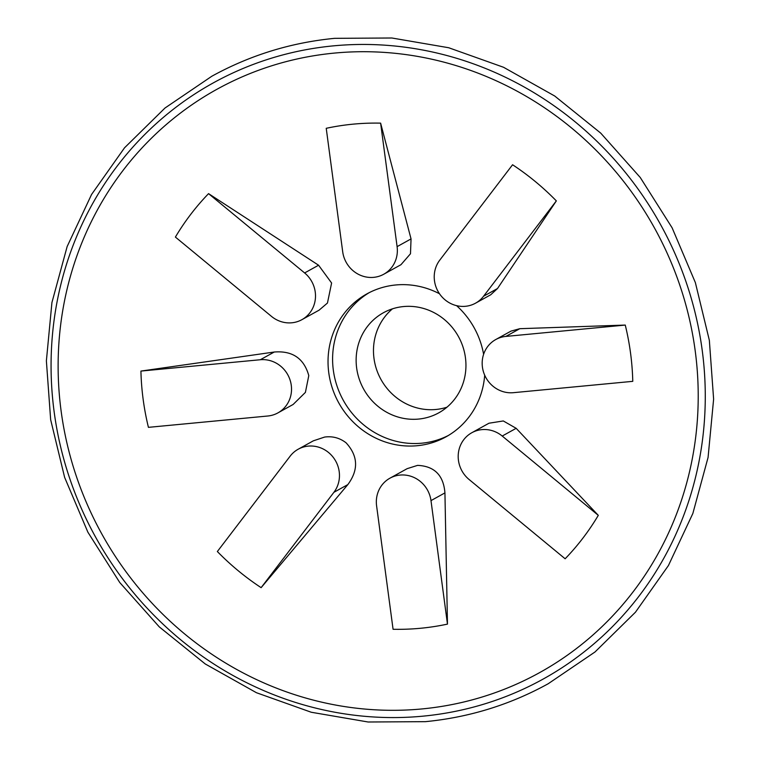 <?xml version="1.0" encoding="UTF-8"?>
<svg xmlns="http://www.w3.org/2000/svg" width="760" height="760" viewBox="0 0 760 760"><rect width="100%" height="100%" fill="white"/><g stroke="black" fill="none" stroke-linecap="round" stroke-linejoin="round"><path stroke-width="1.14" d="M208.553 193.638L318.573 265.221L331.607 283.014L327.455 303.031L319.105 310.156L301.901 319.675A28.595 27.094 -119 0 0 309.938 312.721A28.595 27.094 -119 0 0 315.248 292.077A28.595 27.094 -119 0 0 304.627 272.945L208.553 193.638A256.205 242.791 -119 0 0 175.398 237.072L271.472 316.378A28.595 27.094 -119 0 0 301.901 319.675M556.339 200.887L497.515 288.515L490.732 294.766L475.532 303.183A28.595 27.094 -119 0 0 483.569 296.229L556.339 200.887A256.205 242.791 -119 0 0 512.572 164.758L439.793 260.101A28.595 27.094 -119 0 0 445.103 299.887A28.595 27.094 -119 0 0 465.433 306.299A28.595 27.094 -119 0 0 475.532 303.183M392.483 308.826A57.19 54.188 -119 0 0 378.356 374.138A57.19 54.188 -119 0 0 435.888 409.478A57.19 54.188 -119 0 0 446.947 407.198M308.256 446.12A28.595 27.094 -119 0 0 298.167 449.236A28.595 27.094 -119 0 0 290.13 456.19L217.35 551.532A256.205 242.791 -119 0 0 261.126 587.66L347.842 484.595L333.897 492.318A28.595 27.094 -119 0 0 328.586 452.533A28.595 27.094 -119 0 0 308.256 446.12M298.167 449.236L313.367 440.819L324.624 437.066C332.585 435.993 339.748 437.921 346.104 442.833C358.112 455.971 358.691 469.889 347.842 484.595M458.451 460.341A28.595 27.094 -119 0 0 469.062 479.474L565.145 558.781A256.205 242.791 -119 0 0 598.3 515.346L516.163 428.317L502.217 436.041A28.595 27.094 -119 0 0 471.798 432.744A28.595 27.094 -119 0 0 463.762 439.698A28.595 27.094 -119 0 0 458.451 460.341M439.498 293.759A81.69 77.415 -119 0 0 395.751 284.971A81.69 77.415 -119 0 0 366.909 293.873A81.69 77.415 -119 0 0 332.338 388.217A81.69 77.415 -119 0 0 417.202 445.721A81.69 77.415 -119 0 0 446.044 436.82A81.69 77.415 -119 0 0 484.69 375.183M369.208 292.647A81.69 77.415 -119 0 0 337.345 386.992A81.69 77.415 -119 0 0 421.762 443.194A81.69 77.415 -119 0 0 448.305 435.508M403.531 306.555A57.19 54.188 -119 0 0 383.344 312.787A57.19 54.188 -119 0 0 359.147 378.831A57.19 54.188 -119 0 0 418.551 419.073A57.19 54.188 -119 0 0 438.738 412.851A57.19 54.188 -119 0 0 462.935 346.807A57.19 54.188 -119 0 0 403.531 306.555M389.947 478.183L407.151 468.663L417.553 465.376C434.406 466.099 443.536 475.276 444.933 492.898L430.986 500.612A28.595 27.094 -119 0 0 400.035 475.066A28.595 27.094 -119 0 0 389.947 478.183A28.595 27.094 -119 0 0 376.589 505.78L393.072 629.28A256.205 242.791 -119 0 0 420.479 628.273A256.205 242.791 -119 0 0 447.469 624.112L444.933 492.898M334.419 53.086A333.317 315.865 -119 0 0 61.132 411.122A333.317 315.865 -119 0 0 421.933 708.938A333.317 315.865 -119 0 0 695.21 350.892A333.317 315.865 -119 0 0 334.419 53.086M380.617 123.139A256.205 242.791 -119 0 0 353.21 124.146A256.205 242.791 -119 0 0 326.23 128.307L342.703 251.797A28.595 27.094 -119 0 0 373.654 277.352A28.595 27.094 -119 0 0 383.752 274.236A28.595 27.094 -119 0 0 397.1 246.639L380.617 123.139L411.046 238.916L410.485 253.755L400.957 264.708L383.752 274.236M140.923 371.079A256.205 242.791 -119 0 0 148.428 427.348L267.824 416.005A28.595 27.094 -119 0 0 277.923 412.889A28.595 27.094 -119 0 0 291.27 385.291A28.595 27.094 -119 0 0 260.319 359.736L140.923 371.079L274.265 352.022C292.457 350.569 303.971 358.425 308.788 375.592L305.406 392.388L293.123 404.472L277.923 412.889M483.607 354.302A81.69 77.415 -119 0 0 456.579 305.653M471.798 432.744L488.993 423.215L503.3 420.954L516.163 428.317M625.261 325.071L519.811 328.69L505.865 336.414A28.595 27.094 -119 0 0 495.776 339.53A28.595 27.094 -119 0 0 482.429 367.127A28.595 27.094 -119 0 0 513.38 392.683L632.776 381.339A256.205 242.791 -119 0 0 625.261 325.071L505.865 336.414M495.776 339.53L510.967 331.123L519.811 328.69M430.986 500.612L447.469 624.112M502.217 436.041L598.3 515.346M333.897 492.318L261.126 587.66M304.627 272.945L318.573 265.221M483.569 296.229L497.515 288.515M422.892 716.167A340.67 322.829 -119 0 0 702.202 350.227A340.67 322.829 -119 0 0 333.45 45.857A340.67 322.829 -119 0 0 54.14 411.787A340.67 322.829 -119 0 0 422.892 716.167M397.1 246.639L411.046 238.916M260.319 359.736L274.265 352.022M211.831 76.237C250.002 55.214 290.947 42.579 334.666 38.332L391.875 38L448.723 47.747L503.547 67.279L554.714 96.016L600.732 133.123L640.253 177.489L672.115 227.81L695.371 282.615L709.346 340.299L713.621 399.142L708.073 457.444L692.854 513.466L668.42 565.554L635.474 612.189L594.994 651.985L548.169 683.762C509.998 704.786 469.053 717.421 425.334 721.667L368.125 722L311.277 712.253L256.452 692.721L205.285 663.983L159.267 626.876L119.747 582.511L87.885 532.19L64.629 477.384L50.654 419.7L46.379 360.858L51.927 302.556L67.146 246.534L91.58 194.446L124.526 147.81L165.005 108.015L211.831 76.237"/></g></svg>
